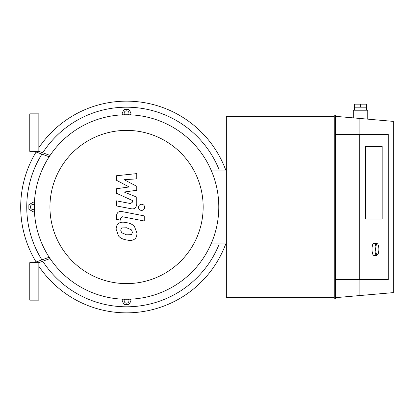 <?xml version="1.0" encoding="UTF-8"?>
<svg xmlns="http://www.w3.org/2000/svg" width="414" height="414" viewBox="0 0 414 414"><rect width="100%" height="100%" fill="white"/><g stroke="black" fill="none" stroke-linecap="round" stroke-linejoin="round"><path stroke-width="0.62" d="M34.331 208.873A2.422 2.422 0 0 1 30.517 207.812A2.422 2.422 0 0 1 34.331 205.127M34.383 210.628L32.799 211.538L28.866 209.272L28.866 204.728L32.799 202.462L34.383 203.372M124.681 114.776A2.422 2.422 0 0 1 125.737 110.968A2.422 2.422 0 0 1 128.428 114.776M122.927 114.828L122.011 113.245L124.283 109.312L128.821 109.312L131.093 113.245L130.177 114.828M128.428 299.224A2.422 2.422 0 0 1 127.367 303.032A2.422 2.422 0 0 1 124.681 299.224M130.177 299.172L131.093 300.755L128.821 304.688L124.283 304.688L122.011 300.755L122.927 299.172M38.844 266.264A105.855 105.855 0 0 0 225.765 243.898M225.765 170.102A105.855 105.855 0 0 0 38.844 147.736M36.106 152.005A105.855 105.855 0 0 0 36.106 261.995M42.761 261.224A99.805 99.805 0 0 0 219.285 243.898M219.285 170.102A99.805 99.805 0 0 0 42.761 152.776M41.912 154.117A99.805 99.805 0 0 0 41.912 259.883M226.354 243.898L211.093 243.898M211.093 170.102L226.354 170.102M126.555 299.244A92.244 92.244 0 0 0 206.436 160.88A92.244 92.244 0 0 0 46.668 160.88A92.244 92.244 0 0 0 126.555 299.244M126.555 283.606A76.606 76.606 0 0 0 192.898 168.695A76.606 76.606 0 0 0 60.211 168.695A76.606 76.606 0 0 0 126.555 283.606M116.344 180.209L129.158 186.968L116.344 188.748L116.344 193.198L132.454 200.526L132.454 202.11L130.617 203.564L116.334 200.821L116.334 205.913L130.953 208.713C134.353 209.468 136.294 207.854 136.77 203.869L136.76 197.121L124.143 192.024L136.76 190.285L136.76 186.305L124.143 179.702L136.76 178.864L136.76 173.606L116.344 175.759L116.344 180.209M131.507 234.629L132.413 232.414L131.507 229.889L126.57 227.752L121.597 227.964L120.697 230.137L121.597 232.699L126.57 234.841L131.507 234.629M134.488 226.51C132.728 224.481 130.089 223.198 126.57 222.665C123.02 221.821 120.37 222.075 118.616 223.431C117.115 224.357 116.282 226.298 116.111 229.247L118.616 236.078C120.37 238.107 123.02 239.395 126.57 239.934C130.089 240.767 132.728 240.513 134.488 239.163C135.989 238.221 136.827 236.265 136.993 233.305L134.488 226.51M144.243 215.896L122.182 211.606C118.787 210.835 116.841 212.444 116.344 216.429L116.344 219.327L120.655 220.16L120.655 218.204L122.497 216.76L144.243 220.988L144.243 215.896M138.499 207.347C138.674 209.23 139.704 210.26 141.588 210.436C143.472 210.26 144.502 209.23 144.677 207.347C144.502 205.463 143.472 204.433 141.588 204.257C139.704 204.433 138.674 205.463 138.499 207.347M34.31 151.353L49.188 156.766L34.31 151.353M49.188 257.234L34.31 262.647L49.188 257.234M38.844 151.353L50.068 155.436L38.844 151.353L38.844 113.85L29.772 113.85L29.772 151.353L38.844 151.353M50.068 258.564L38.844 262.647L38.844 300.15L29.772 300.15L29.772 262.647L38.844 262.647L50.068 258.564M367.777 119.149L367.777 110.222L353.256 110.222L353.256 117.876M354.467 104.173L354.467 107.195L366.566 107.195L366.566 104.173L354.467 104.173M360.516 104.173L360.516 107.195M382.153 146.515L382.153 219.099L365.448 219.099L365.448 146.515L382.153 146.515L382.153 219.099L365.448 219.099L365.448 146.515L382.153 146.515M335.475 279.585L388.291 279.585L388.291 134.415L335.475 134.415M359.305 279.585L359.305 134.415M359.911 279.585L359.911 295.539L393.3 292.62L393.3 121.38L359.911 118.461L359.911 134.415M335.475 297.676L359.911 295.539M335.475 298.939L335.475 115.061L334.264 115.061L334.264 298.939L335.475 298.939M334.264 116.272L226.354 116.272L226.354 297.728L334.264 297.728M359.911 118.461L335.475 116.324M377.749 244.151L377.226 243.577A6.05 1.754 90 0 0 376.693 243.292A6.05 1.754 90 0 0 374.939 249.342A6.05 1.754 90 0 0 376.693 255.391A6.05 1.754 90 0 0 377.226 255.107L377.749 254.527A5.444 1.578 -90 0 1 375.695 249.342A5.444 1.578 -90 0 1 377.749 244.151A5.444 1.578 -90 0 1 378.851 249.342A5.444 1.578 -90 0 1 377.749 254.527M376.693 255.391L373.801 255.391A6.05 1.754 -90 0 1 372.046 249.342A6.05 1.754 -90 0 1 373.801 243.292L376.693 243.292M366.566 110.222L366.566 107.195M354.467 110.222L354.467 107.195"/></g></svg>
